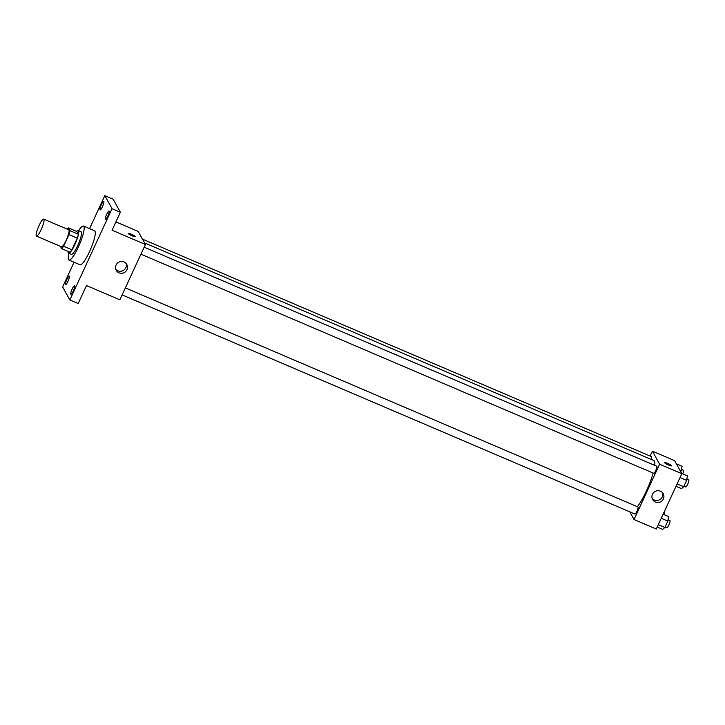 <?xml version="1.0" encoding="UTF-8"?>
<svg xmlns="http://www.w3.org/2000/svg" width="725" height="725" viewBox="0 0 725 725"><rect width="100%" height="100%" fill="white"/><g stroke="black" fill="none" stroke-linecap="round" stroke-linejoin="round"><path stroke-width="1.09" d="M36.25 235.915A9.244 1.785 113.1 0 1 38.724 226.282A9.244 1.785 113.1 0 1 43.718 219.113A9.244 1.785 113.1 0 1 41.724 228.312A9.244 1.785 113.1 0 1 36.449 236.114A9.244 1.785 113.1 0 1 36.25 235.915M43.718 219.113L68.73 229.807A9.244 1.785 113.1 0 1 66.736 239.005A9.244 1.785 113.1 0 1 61.471 246.799L36.449 236.114M68.494 227.94L76.832 231.502L78.354 234.248A11.926 2.302 113.1 0 1 77.303 238.163L71.92 249.808L63.582 246.246L68.966 234.601A11.926 2.302 113.1 0 0 70.008 230.686L68.494 227.94A11.926 2.302 113.1 0 0 67.389 229.236M60.429 246.355L61.707 248.666A11.926 2.302 113.1 0 0 63.582 246.246M71.92 249.808A11.926 2.302 113.1 0 1 70.044 252.227L61.707 248.666M68.141 251.421A12.325 2.374 -66.9 0 0 68.594 253.197A12.325 2.374 -66.9 0 0 75.627 242.803A12.325 2.374 -66.9 0 0 78.282 230.541A12.325 2.374 -66.9 0 0 76.678 231.438M78.282 230.541L81.055 231.728A12.325 2.374 113.1 0 1 78.4 243.99A12.325 2.374 113.1 0 1 71.376 254.384L68.594 253.197M77.303 238.163L68.966 234.601M78.354 234.248L70.008 230.686M78.617 230.677A18.478 3.571 113.1 0 1 83.484 226.055A18.478 3.571 113.1 0 1 79.496 244.461A18.478 3.571 113.1 0 1 68.957 260.048A18.478 3.571 113.1 0 1 68.549 259.65A18.478 3.571 113.1 0 1 68.929 253.342M83.484 226.055L94.594 230.813A18.478 3.571 113.1 0 1 90.616 249.21A18.478 3.571 113.1 0 1 80.076 264.797L68.957 260.048M107.78 216.24A4.622 0.888 113.1 0 1 105.424 219.512A4.622 0.888 113.1 0 1 106.421 214.908A4.622 0.888 113.1 0 1 109.058 211.011A4.622 0.888 113.1 0 1 107.78 216.24M73.27 290.933A4.622 0.888 113.1 0 1 70.914 294.205A4.622 0.888 113.1 0 1 71.911 289.601A4.622 0.888 113.1 0 1 74.548 285.704A4.622 0.888 113.1 0 1 73.27 290.933M67.969 281.327A4.622 0.888 113.1 0 1 65.613 284.599A4.622 0.888 113.1 0 1 66.609 280.004A4.622 0.888 113.1 0 1 69.238 276.107A4.622 0.888 113.1 0 1 67.969 281.327M102.479 206.634A4.622 0.888 113.1 0 1 100.123 209.906A4.622 0.888 113.1 0 1 101.119 205.311A4.622 0.888 113.1 0 1 103.757 201.414A4.622 0.888 113.1 0 1 102.479 206.634M74.05 262.233L62.64 286.928L69.845 299.978L112.031 208.682L104.817 195.641L89.565 228.656M69.845 299.978L78.182 303.539L86.492 285.559L119.852 299.806L145.417 244.479L112.058 230.224L120.368 212.244L113.163 199.203L104.817 195.641M145.417 244.479L138.203 231.438L115.9 221.904M120.368 212.244L112.031 208.682M119 272.836A6.054 5.882 -28.9 0 1 118.673 262.251A6.054 5.882 -28.9 0 1 125.896 271.34A6.054 5.882 -28.9 0 1 119 272.836M128.207 233.513A3.852 0.562 -155.2 0 1 128.189 233.387A3.852 0.562 -155.2 0 1 131.914 234.492A3.852 0.562 -155.2 0 1 135.176 236.613A3.852 0.562 -155.2 0 1 131.787 235.67A3.852 0.562 -155.2 0 1 128.207 233.513M128.189 233.387A3.852 0.562 -155.2 0 1 131.914 234.492A3.852 0.562 -155.2 0 1 135.176 236.613M126.141 263.492A6.054 5.882 -28.9 0 1 115.746 269.229M144.547 242.911L653.814 460.529A26.988 5.211 113.1 0 1 654.748 465.368M653.143 473.053A26.988 5.211 113.1 0 1 637.375 506.712M122.117 294.903L634.946 514.043A3.852 0.743 -66.9 0 0 637.03 511.062A3.852 0.743 -66.9 0 0 638.054 507.047A3.852 0.743 -66.9 0 0 637.973 506.965L125.343 287.907M142.453 239.123L651.485 456.641A3.852 0.743 113.1 0 1 651.086 459.36M144.157 247.189L656.787 466.238A3.852 0.743 113.1 0 1 655.953 470.072A3.852 0.743 113.1 0 1 653.76 473.325A3.852 0.743 113.1 0 1 653.678 473.244M629.789 511.841L634.04 519.526L659.596 464.199L652.391 451.158L650.126 456.061M634.04 519.526L656.27 529.033L681.835 473.697L674.622 460.656L652.391 451.158M681.835 473.697L659.596 464.199M655.418 502.053A6.054 5.882 -28.9 0 1 655.092 491.468A6.054 5.882 -28.9 0 1 662.315 500.558A6.054 5.882 -28.9 0 1 655.418 502.053M664.635 462.74A3.852 0.562 -155.2 0 1 664.607 462.604A3.852 0.562 -155.2 0 1 668.341 463.71A3.852 0.562 -155.2 0 1 671.604 465.84A3.852 0.562 -155.2 0 1 668.214 464.888A3.852 0.562 -155.2 0 1 664.635 462.74M664.607 462.604A3.852 0.562 -155.2 0 1 668.341 463.71A3.852 0.562 -155.2 0 1 671.604 465.84M662.559 492.71A6.054 5.882 -28.9 0 1 652.174 498.456M657.203 527.021L662.686 529.359L664.888 527.474L667.843 521.085L668.595 516.581L663.103 514.243M664.888 527.474L658.291 524.655M667.843 521.085L661.245 518.266M668.051 519.816L669.936 520.623A3.852 0.743 113.1 0 1 669.103 524.456A3.852 0.743 113.1 0 1 666.909 527.7A3.852 0.743 113.1 0 1 666.828 527.619M676.017 486.294L681.509 488.641L683.702 486.747L686.657 480.358L687.409 475.863L681.672 473.416M683.702 486.747L677.105 483.928M686.657 480.358L680.059 477.548M686.865 479.098L688.75 479.896A3.852 0.743 113.1 0 1 687.916 483.729A3.852 0.743 113.1 0 1 685.723 486.983A3.852 0.743 113.1 0 1 685.642 486.901M664.598 511.007L664.626 511.016A3.852 0.743 113.1 0 1 663.91 514.587M680.829 471.884L682.107 466.266L676.371 463.81M681.346 470.761L679.86 470.126M681.563 469.492L683.448 470.298A3.852 0.743 113.1 0 1 682.723 473.86M653.76 473.325L140.931 254.185M666.909 527.7L665.133 526.939M685.723 486.983L683.947 486.221"/></g></svg>

